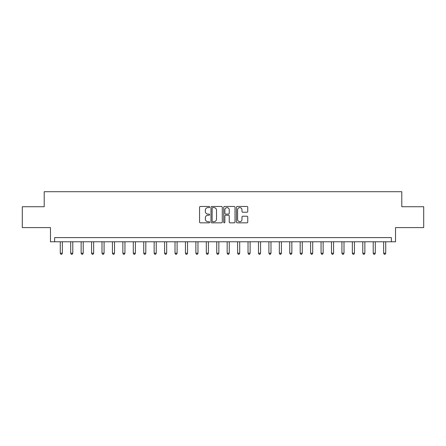 <?xml version="1.0" encoding="UTF-8"?>
<svg xmlns="http://www.w3.org/2000/svg" width="446" height="446" viewBox="0 0 446 446"><rect width="100%" height="100%" fill="white"/><g stroke="black" fill="none" stroke-linecap="round" stroke-linejoin="round"><path stroke-width="0.67" d="M209.648 207.039A0.574 0.574 0 0 0 209.074 206.465L200.371 206.465A0.82 0.82 0 0 0 199.552 207.284L199.552 222.024A0.82 0.82 0 0 0 200.371 222.844L209.074 222.844A0.574 0.574 0 0 0 209.648 222.275A0.574 0.574 0 0 0 209.074 221.701L207.947 221.701A2.62 2.62 0 0 1 205.327 219.081L205.327 217.849A2.62 2.62 0 0 1 207.947 215.228L209.074 215.228A0.574 0.574 0 0 0 209.648 214.654A0.574 0.574 0 0 0 209.074 214.08L207.947 214.08A2.62 2.62 0 0 1 205.327 211.46L205.327 210.233A2.62 2.62 0 0 1 207.947 207.613L209.074 207.613A0.574 0.574 0 0 0 209.648 207.039M246.939 212.24A0.82 0.82 0 0 0 247.759 211.421L247.759 207.284A0.82 0.82 0 0 0 246.939 206.465L237.272 206.465A0.82 0.82 0 0 0 236.452 207.284L236.452 222.024A0.82 0.82 0 0 0 237.272 222.844L246.939 222.844A0.82 0.82 0 0 0 247.759 222.024L247.759 217.029A0.82 0.82 0 0 0 246.939 216.21L242.802 216.21A0.82 0.82 0 0 0 241.983 217.029L241.983 219.51A2.191 2.191 0 0 1 239.792 221.701A2.191 2.191 0 0 1 237.601 219.51L237.601 209.804A2.191 2.191 0 0 1 239.792 207.613A2.191 2.191 0 0 1 241.983 209.804L241.983 211.421A0.82 0.82 0 0 0 242.802 212.24L246.939 212.24M391.365 241.777L395.535 241.777L395.535 227.588L423.7 227.588L423.7 206.727L401.796 206.727L401.796 191.708L44.204 191.708L44.204 206.727L22.3 206.727L22.3 227.588L50.465 227.588L50.465 241.777L391.365 241.777L391.365 237.606L54.635 237.606L54.635 241.777M222.281 207.284A0.82 0.82 0 0 0 221.467 206.465L211.8 206.465A0.82 0.82 0 0 0 210.98 207.284L210.98 222.024A0.82 0.82 0 0 0 211.8 222.844L221.467 222.844A0.82 0.82 0 0 0 222.281 222.024L222.281 207.284M224.533 206.465L234.2 206.465A0.82 0.82 0 0 1 235.02 207.284L235.02 222.024A0.82 0.82 0 0 1 234.2 222.844L230.064 222.844A0.82 0.82 0 0 1 229.244 222.024L229.244 216.048A0.82 0.82 0 0 0 228.424 215.228L225.682 215.228A0.82 0.82 0 0 0 224.862 216.048L224.862 222.275A0.574 0.574 0 0 1 224.288 222.844A0.574 0.574 0 0 1 223.719 222.275L223.719 207.284A0.82 0.82 0 0 1 224.533 206.465M212.697 207.613A0.574 0.574 0 0 0 212.129 208.182L212.129 221.127A0.574 0.574 0 0 0 212.697 221.701L213.885 221.701A2.62 2.62 0 0 0 216.511 219.081L216.511 210.233A2.62 2.62 0 0 0 213.885 207.613L212.697 207.613M229.244 209.843A2.191 2.191 0 0 0 227.053 207.652A2.191 2.191 0 0 0 224.862 209.843L224.862 213.26A0.82 0.82 0 0 0 225.682 214.08L228.424 214.08A0.82 0.82 0 0 0 229.244 213.26L229.244 209.843M60.271 241.777L60.271 253.211L62.356 253.211L62.356 241.777M62.356 253.211L61.732 254.292L60.896 254.292L60.271 253.211M70.702 241.777L70.702 253.211L72.787 253.211L72.787 241.777M72.787 253.211L72.163 254.292L71.327 254.292L70.702 253.211M81.133 241.777L81.133 253.211L83.218 253.211L83.218 241.777M83.218 253.211L82.594 254.292L81.757 254.292L81.133 253.211M91.564 241.777L91.564 253.211L93.649 253.211L93.649 241.777M93.649 253.211L93.024 254.292L92.188 254.292L91.564 253.211M101.995 241.777L101.995 253.211L104.08 253.211L104.08 241.777M104.08 253.211L103.455 254.292L102.619 254.292L101.995 253.211M112.425 241.777L112.425 253.211L114.516 253.211L114.516 241.777M114.516 253.211L113.886 254.292L113.055 254.292L112.425 253.211M122.856 241.777L122.856 253.211L124.947 253.211L124.947 241.777M124.947 253.211L124.317 254.292L123.486 254.292L122.856 253.211M133.293 241.777L133.293 253.211L135.378 253.211L135.378 241.777M135.378 253.211L134.748 254.292L133.917 254.292L133.293 253.211M143.724 241.777L143.724 253.211L145.809 253.211L145.809 241.777M145.809 253.211L145.184 254.292L144.348 254.292L143.724 253.211M154.154 241.777L154.154 253.211L156.239 253.211L156.239 241.777M156.239 253.211L155.615 254.292L154.779 254.292L154.154 253.211M164.585 241.777L164.585 253.211L166.67 253.211L166.67 241.777M166.67 253.211L166.046 254.292L165.21 254.292L164.585 253.211M175.016 241.777L175.016 253.211L177.101 253.211L177.101 241.777M177.101 253.211L176.477 254.292L175.64 254.292L175.016 253.211M185.447 241.777L185.447 253.211L187.532 253.211L187.532 241.777M187.532 253.211L186.907 254.292L186.071 254.292L185.447 253.211M195.878 241.777L195.878 253.211L197.963 253.211L197.963 241.777M197.963 253.211L197.338 254.292L196.502 254.292L195.878 253.211M206.308 241.777L206.308 253.211L208.394 253.211L208.394 241.777M208.394 253.211L207.769 254.292L206.938 254.292L206.308 253.211M216.739 241.777L216.739 253.211L218.83 253.211L218.83 241.777M218.83 253.211L218.2 254.292L217.369 254.292L216.739 253.211M227.17 241.777L227.17 253.211L229.261 253.211L229.261 241.777M229.261 253.211L228.631 254.292L227.8 254.292L227.17 253.211M237.606 241.777L237.606 253.211L239.692 253.211L239.692 241.777M239.692 253.211L239.062 254.292L238.231 254.292L237.606 253.211M248.037 241.777L248.037 253.211L250.122 253.211L250.122 241.777M250.122 253.211L249.498 254.292L248.662 254.292L248.037 253.211M258.468 241.777L258.468 253.211L260.553 253.211L260.553 241.777M260.553 253.211L259.929 254.292L259.093 254.292L258.468 253.211M268.899 241.777L268.899 253.211L270.984 253.211L270.984 241.777M270.984 253.211L270.36 254.292L269.523 254.292L268.899 253.211M279.33 241.777L279.33 253.211L281.415 253.211L281.415 241.777M281.415 253.211L280.79 254.292L279.954 254.292L279.33 253.211M289.761 241.777L289.761 253.211L291.846 253.211L291.846 241.777M291.846 253.211L291.221 254.292L290.385 254.292L289.761 253.211M300.191 241.777L300.191 253.211L302.276 253.211L302.276 241.777M302.276 253.211L301.652 254.292L300.816 254.292L300.191 253.211M310.622 241.777L310.622 253.211L312.707 253.211L312.707 241.777M312.707 253.211L312.083 254.292L311.252 254.292L310.622 253.211M321.053 241.777L321.053 253.211L323.144 253.211L323.144 241.777M323.144 253.211L322.514 254.292L321.683 254.292L321.053 253.211M331.484 241.777L331.484 253.211L333.575 253.211L333.575 241.777M333.575 253.211L332.945 254.292L332.114 254.292L331.484 253.211M341.92 241.777L341.92 253.211L344.005 253.211L344.005 241.777M344.005 253.211L343.381 254.292L342.545 254.292L341.92 253.211M352.351 241.777L352.351 253.211L354.436 253.211L354.436 241.777M354.436 253.211L353.812 254.292L352.976 254.292L352.351 253.211M362.782 241.777L362.782 253.211L364.867 253.211L364.867 241.777M364.867 253.211L364.243 254.292L363.406 254.292L362.782 253.211M373.213 241.777L373.213 253.211L375.298 253.211L375.298 241.777M375.298 253.211L374.673 254.292L373.837 254.292L373.213 253.211M383.644 241.777L383.644 253.211L385.729 253.211L385.729 241.777M385.729 253.211L385.104 254.292L384.268 254.292L383.644 253.211"/></g></svg>
